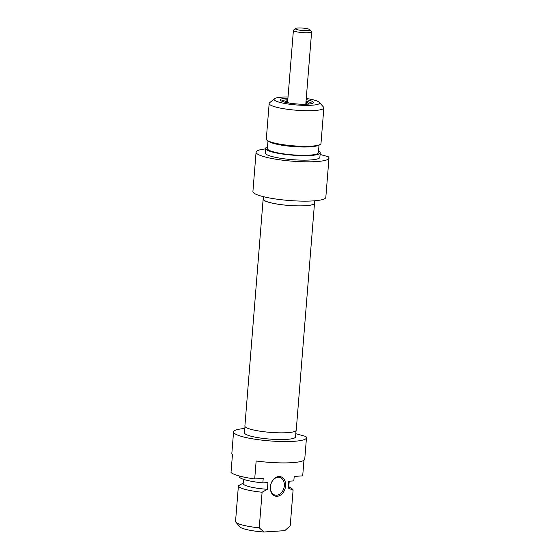 <?xml version="1.0" encoding="UTF-8"?>
<svg xmlns="http://www.w3.org/2000/svg" width="560" height="560" viewBox="0 0 560 560"><rect width="100%" height="100%" fill="white"/><g stroke="black" fill="none" stroke-linecap="round" stroke-linejoin="round"><path stroke-width="0.84" d="M276.668 495.222A9.142 6.776 -74.7 0 1 274.981 495.054A9.142 6.776 -74.7 0 1 270.606 485.555A9.142 6.776 -74.7 0 1 278.11 477.246A9.142 6.776 -74.7 0 1 279.797 477.414A9.142 6.776 -74.7 0 1 284.172 486.906A9.142 6.776 -74.7 0 1 276.668 495.222M277.186 496.279A10.059 7.455 105.3 0 0 284.977 481.026A10.059 7.455 105.3 0 0 271.782 481.873A10.059 7.455 105.3 0 0 277.186 496.279M303.961 460.257L302.701 475.867L294.196 476.413L293.832 480.907L288.736 481.236L288.19 487.977L293.083 490.238L290.22 525.84L284.76 530.663L263.977 532L259.238 527.835L262.101 492.233L267.407 489.307L267.953 482.566L262.85 482.895L263.214 478.401L254.709 478.947L256.151 460.978A36.568 6.055 4.6 0 0 304.759 459.13L306.474 437.787A36.568 6.055 -175.4 0 1 269.535 440.888A36.568 6.055 -175.4 0 1 233.569 431.921A36.568 6.055 -175.4 0 1 244.853 428.484M238.406 485.842L235.55 521.36A27.426 4.543 -175.4 0 0 235.543 521.402L238.406 485.8A27.426 4.543 4.6 0 0 262.101 492.233M243.719 482.839L238.413 485.758A27.426 4.543 4.6 0 0 238.406 485.8M239.155 476.469L239.162 476.427A27.426 4.543 4.6 0 0 239.155 476.469A27.426 4.543 4.6 0 0 262.85 482.895M233.569 431.921L231.854 453.264A36.568 6.055 4.6 0 0 232.463 454.503L231.014 472.479A36.568 6.055 4.6 0 0 254.709 478.947M284.76 530.663A22.855 3.787 4.6 0 0 284.928 530.537L285.656 529.935M293.083 490.238A27.426 4.543 4.6 0 0 293.09 490.203A27.426 4.543 4.6 0 0 292.012 488.789L288.785 486.675M288.19 487.977A22.855 3.787 4.6 0 0 288.736 487.242L289.226 481.201M295.799 433.713L305.739 436.429A36.568 6.055 -175.4 0 1 306.474 437.787M259.238 527.835A27.426 4.543 -175.4 0 1 235.872 522.193L240.009 526.925A22.855 3.787 4.6 0 0 263.977 532M235.872 522.193A27.426 4.543 -175.4 0 1 235.543 521.402M296.044 430.64L295.54 436.905A25.599 4.242 -175.4 0 1 286.608 439.383A25.599 4.242 -175.4 0 1 259.189 437.857A25.599 4.242 -175.4 0 1 244.503 432.796L245.007 426.531M243.516 479.339L243.173 483.574A22.855 3.787 4.6 0 0 267.407 489.307M314.377 202.762A25.76 4.27 -175.4 0 1 314.503 203.245A25.76 4.27 -175.4 0 1 305.508 205.737A25.76 4.27 -175.4 0 1 277.921 204.204A25.76 4.27 -175.4 0 1 263.144 199.115A25.76 4.27 -175.4 0 1 263.347 198.653M263.144 199.115L244.888 426.048A25.76 4.27 4.6 0 0 259.665 431.137A25.76 4.27 4.6 0 0 287.252 432.67A25.76 4.27 4.6 0 0 296.24 430.178L314.503 203.245M267.379 140.504L269.045 141.596A25.599 4.242 4.6 0 0 310.142 146.86A25.599 4.242 4.6 0 0 317.877 145.523L319.697 144.711A27.426 4.543 -175.4 0 1 293.279 145.817A27.426 4.543 -175.4 0 1 267.379 140.504A27.426 4.543 -175.4 0 1 266.301 139.09L269.164 103.488A27.426 4.543 4.6 0 0 296.142 110.215A27.426 4.543 4.6 0 0 323.848 107.884A27.426 4.543 4.6 0 0 323.519 107.093L319.382 102.368A22.855 3.787 -175.4 0 1 296.562 104.965A22.855 3.787 -175.4 0 1 274.463 98.756A22.855 3.787 -175.4 0 1 288.036 96.999M319.025 145.012L318.409 152.677A25.599 4.242 -175.4 0 1 309.477 155.155A25.599 4.242 -175.4 0 1 282.058 153.629A25.599 4.242 -175.4 0 1 267.372 148.575L267.988 140.903M274.463 98.756L269.619 102.76A27.426 4.543 4.6 0 0 269.164 103.488M306.257 98.469A22.855 3.787 -175.4 0 1 314.188 100.079A22.855 3.787 -175.4 0 1 319.382 102.368M306.04 101.248A15.316 2.534 -175.4 0 1 308.364 101.794A15.316 2.534 -175.4 0 1 311.983 103.537M281.575 101.087A15.316 2.534 -175.4 0 1 287.812 99.778M287.938 98.154A16.688 2.765 4.6 0 0 280.434 100.338A16.688 2.765 4.6 0 0 296.646 103.95A16.688 2.765 4.6 0 0 313.229 102.977A16.688 2.765 4.6 0 0 309.512 100.38A16.688 2.765 4.6 0 0 306.166 99.624M320.096 154.469L328.244 156.695A36.568 6.055 -175.4 0 1 328.986 158.053A36.568 6.055 -175.4 0 1 292.047 161.154A36.568 6.055 -175.4 0 1 256.074 152.187A36.568 6.055 -175.4 0 1 265.51 148.925M323.848 107.884L320.985 143.486A27.426 4.543 -175.4 0 1 319.697 144.711M314.538 200.802L314.342 203.231A25.599 4.242 -175.4 0 1 305.41 205.709A25.599 4.242 -175.4 0 1 277.991 204.183A25.599 4.242 -175.4 0 1 263.305 199.129L263.501 196.7M318.542 151.053A27.426 4.543 -175.4 0 1 320.229 152.824A27.426 4.543 -175.4 0 1 292.53 155.155A27.426 4.543 -175.4 0 1 265.552 148.428A27.426 4.543 -175.4 0 1 267.505 146.944M320.229 152.824L319.872 157.318A27.426 4.543 -175.4 0 1 292.166 159.649A27.426 4.543 -175.4 0 1 265.188 152.922L265.552 148.428M256.074 152.187L252.91 191.506A36.568 6.055 4.6 0 0 288.883 200.473A36.568 6.055 4.6 0 0 325.822 197.372L328.986 158.053M305.963 102.13A11.487 1.904 -175.4 0 1 308.196 103.341A11.487 1.904 -175.4 0 1 307.062 104.181M286.328 102.515A11.487 1.904 -175.4 0 1 285.341 101.5A11.487 1.904 -175.4 0 1 287.742 100.66M305.928 102.557A10.115 1.673 -175.4 0 1 306.845 103.355A10.115 1.673 -175.4 0 1 304.227 104.258M289.114 103.04A10.115 1.673 -175.4 0 1 286.678 101.731A10.115 1.673 -175.4 0 1 287.707 101.094M305.893 103.012A10.115 1.673 -175.4 0 1 306.733 103.572M286.748 101.962A10.115 1.673 -175.4 0 1 287.665 101.542M297.913 28A7.315 1.211 -175.4 0 1 305.179 28.35A7.315 1.211 -175.4 0 1 309.855 29.673A7.315 1.211 -175.4 0 1 302.554 30.499A7.315 1.211 -175.4 0 1 295.484 28.511A7.315 1.211 -175.4 0 1 297.913 28M295.484 28.511L293.545 30.114A9.142 1.512 4.6 0 0 293.398 30.359A9.142 1.512 4.6 0 0 302.386 32.599A9.142 1.512 4.6 0 0 311.619 31.822A9.142 1.512 4.6 0 0 311.514 31.563L309.855 29.673M305.893 103.033A10.059 1.666 -175.4 0 1 306.698 103.607M286.776 102.004A10.059 1.666 -175.4 0 1 287.665 101.563M290.22 525.805L293.09 490.203M293.839 480.865L294.196 476.413M285.341 101.5L285.005 102.207M308.196 103.341L308.413 104.09M293.398 30.359L287.588 102.522M311.619 31.822L305.816 103.992"/></g></svg>
